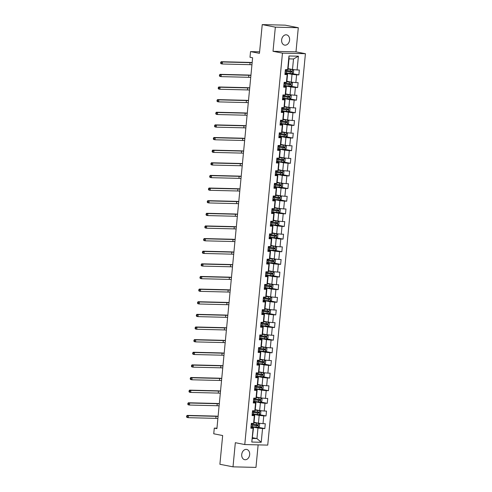<?xml version="1.0" encoding="UTF-8"?>
<svg xmlns="http://www.w3.org/2000/svg" width="492" height="492" viewBox="0 0 492 492"><rect width="100%" height="100%" fill="white"/><g stroke="black" fill="none" stroke-linecap="round" stroke-linejoin="round"><path stroke-width="0.74" d="M281.639 39.895A5.221 3.948 101 0 0 284.61 45.116A5.221 3.948 101 0 0 289.585 40.086A5.221 3.948 101 0 0 286.615 34.864A5.221 3.948 101 0 0 281.639 39.895M241.726 454.473A5.221 3.948 101 0 0 244.696 459.694A5.221 3.948 101 0 0 249.665 454.663A5.221 3.948 101 0 0 246.695 449.442A5.221 3.948 101 0 0 241.726 454.473M298.3 27.718L285.188 25.16L262.23 24.6L275.342 27.158L273.017 51.291L282.463 53.136L305.421 53.696L295.981 51.851L298.3 27.718L275.342 27.158M282.463 53.136L244.77 444.553L267.734 445.112L305.421 53.696M244.77 444.553L235.33 442.708L233.005 466.84L255.969 467.4L258.134 444.879M233.005 466.84L219.893 464.282L222.661 435.537L213.743 433.79L214.284 428.126L216.91 428.637L252.617 57.785L249.998 57.275L250.539 51.605L259.456 53.345L262.23 24.6M288.097 68.64L292.494 69.495L293.509 58.972L289.038 58.862L288.029 69.384L285.378 69.679L284.911 74.538L287.174 74.593L286.424 82.367L284.161 82.312L283.693 87.17L285.957 87.225L285.212 94.999L282.943 94.944L282.476 99.802L284.745 99.858L283.995 107.631L281.731 107.576L281.264 112.434L283.527 112.49L282.777 120.263L280.514 120.208L280.046 125.066L282.31 125.122L281.559 132.895L279.296 132.84L278.829 137.698L281.092 137.754L280.348 145.527L278.078 145.472L277.611 150.331L279.88 150.386L279.13 158.16L276.867 158.104L276.393 162.963L278.663 163.018L277.912 170.792L275.649 170.736L275.182 175.595L277.445 175.65L276.695 183.424L274.431 183.368L273.964 188.227L276.227 188.282L275.483 196.05L273.214 195.994L272.746 200.853L275.01 200.908L274.265 208.682L271.996 208.626L271.529 213.485L273.798 213.54L273.048 221.314L270.784 221.259L270.317 226.117L272.58 226.172L271.83 233.946L269.567 233.891L269.099 238.749L271.363 238.804L270.612 246.578L268.349 246.523L267.882 251.381L270.145 251.437L269.401 259.21L267.131 259.155L266.664 264.013L268.933 264.069L268.183 271.842L265.92 271.787L265.452 276.645L267.716 276.701L266.965 284.474L264.702 284.419L264.235 289.278L266.498 289.333L265.748 297.106L263.484 297.051L263.017 301.91L265.28 301.965L264.536 309.739L262.267 309.683L261.799 314.542L264.063 314.597L263.318 322.371L261.055 322.315L260.582 327.174L262.851 327.229L262.101 335.003L259.837 334.947L259.37 339.806L261.633 339.861L260.883 347.635L258.62 347.58L258.152 352.438L260.416 352.493L259.665 360.267L257.402 360.212L256.935 365.07L259.198 365.126L258.454 372.893L256.184 372.838L255.717 377.696L257.986 377.751L257.236 385.525L254.973 385.47L254.505 390.328L256.769 390.384L256.018 398.157L253.755 398.102L253.288 402.96L255.551 403.016L254.801 410.789L252.537 410.734L252.07 415.592L254.333 415.648L253.589 423.421L251.32 423.366L250.852 428.224L253.122 428.28L251.793 442.044L261.227 442.277L256.959 438.569L257.968 428.04L251 426.681M287.642 69.735L288.97 55.971L298.398 56.199L297.076 69.969L299.339 70.024L298.872 74.882L292.23 73.585M261.227 442.277L262.55 428.514L264.819 428.569L265.286 423.71L263.017 423.655L263.767 415.881L266.031 415.937L266.498 411.078L264.235 411.023L264.985 403.249L267.248 403.305L267.716 398.446L265.452 398.391L266.203 390.617L268.466 390.673L268.933 385.814L266.67 385.759L267.414 377.985L269.684 378.041L270.151 373.182L267.882 373.127L268.632 365.353L270.895 365.408L271.363 360.55L269.099 360.495L269.85 352.721L272.113 352.776L272.58 347.918L270.317 347.862L271.067 340.089L273.331 340.144L273.798 335.286L271.535 335.23L272.279 327.457L274.548 327.512L275.016 322.654L272.746 322.598L273.497 314.825L275.76 314.88L276.233 310.022L273.964 309.966L274.714 302.193L276.978 302.248L277.445 297.389L275.182 297.334L275.932 289.56L278.195 289.616L278.663 284.757L276.399 284.702L277.15 276.928L279.413 276.984L279.88 272.131L277.617 272.076L278.361 264.302L280.631 264.358L281.098 259.499L278.829 259.444L279.579 251.67L281.842 251.726L282.31 246.867L280.046 246.812L280.797 239.038L283.06 239.094L283.527 234.235L281.264 234.18L282.014 226.406L284.278 226.461L284.745 221.603L282.482 221.548L283.226 213.774L285.495 213.829L285.963 208.971L283.693 208.915L284.444 201.142L286.707 201.197L287.174 196.339L284.911 196.283L285.661 188.51L287.925 188.565L288.392 183.707L286.129 183.651L286.879 175.878L289.142 175.933L289.61 171.075L287.346 171.019L288.091 163.246L290.36 163.301L290.827 158.442L288.564 158.387L289.308 150.613L291.578 150.669L292.045 145.81L289.776 145.755L290.526 137.981L292.789 138.037L293.257 133.178L290.993 133.123L291.744 125.349L294.007 125.405L294.474 120.546L292.211 120.491L292.961 112.717L295.225 112.773L295.692 107.914L293.429 107.859L294.173 100.085L296.442 100.14L296.91 95.288L294.64 95.233L295.391 87.459L297.654 87.515L298.121 82.656L295.858 82.601L296.608 74.827L298.872 74.882M286.424 82.367L286.811 82.016L287.562 74.243L284.985 73.745M285.059 72.994L292.027 74.353L291.276 82.127L286.885 81.272M287.562 74.243L287.174 74.593M296.608 74.827L292.027 74.353M295.858 82.601L291.276 82.127M285.212 94.999L285.594 94.648L286.344 86.875L283.773 86.377M283.841 85.626L290.809 86.986L290.065 94.759L285.668 93.904M286.344 86.875L285.957 87.225M295.391 87.459L290.809 86.986M294.64 95.233L290.065 94.759M283.995 107.631L284.376 107.281L285.126 99.507L282.556 99.009M282.623 98.259L289.591 99.618L288.847 107.391L284.45 106.53M285.126 99.507L284.745 99.858M294.173 100.085L289.591 99.618M293.429 107.859L288.847 107.391M282.777 120.263L283.164 119.913L283.909 112.139L281.338 111.641M281.412 110.891L288.38 112.25L287.629 120.023L283.232 119.162M283.909 112.139L283.527 112.49M292.961 112.717L288.38 112.25M292.211 120.491L287.629 120.023M281.559 132.895L281.947 132.545L282.691 124.771L280.12 124.267M280.194 123.523L287.162 124.882L286.412 132.655L282.014 131.794M282.691 124.771L282.31 125.122M291.744 125.349L287.162 124.882M290.993 133.123L286.412 132.655M280.348 145.527L280.729 145.177L281.479 137.403L278.902 136.899M278.976 136.155L285.944 137.514L285.194 145.288L280.803 144.427M281.479 137.403L281.092 137.754M290.526 137.981L285.944 137.514M289.776 145.755L285.194 145.288M279.13 158.16L279.511 157.809L280.262 150.035L277.691 149.531M277.759 148.787L284.727 150.146L283.982 157.92L279.585 157.059M280.262 150.035L279.88 150.386M289.308 150.613L284.727 150.146M288.564 158.387L283.982 157.92M277.912 170.792L278.294 170.441L279.044 162.667L276.473 162.163M276.547 161.413L283.515 162.778L282.765 170.552L278.367 169.691M279.044 162.667L278.663 163.018M288.091 163.246L283.515 162.778M287.346 171.019L282.765 170.552M276.695 183.424L277.082 183.073L277.826 175.3L275.256 174.795M275.329 174.045L282.297 175.41L281.547 183.184L277.15 182.323M277.826 175.3L277.445 175.65M286.879 175.878L282.297 175.41M286.129 183.651L281.547 183.184M275.483 196.05L275.864 195.705L276.615 187.932L274.038 187.427M274.112 186.677L281.08 188.042L280.329 195.81L275.938 194.955M276.615 187.932L276.227 188.282M285.661 188.51L281.08 188.042M284.911 196.283L280.329 195.81M274.265 208.682L274.647 208.337L275.397 200.564L272.826 200.06M272.894 199.309L279.862 200.668L279.118 208.442L274.721 207.587M275.397 200.564L275.01 200.908M284.444 201.142L279.862 200.668M283.693 208.915L279.118 208.442M273.048 221.314L273.429 220.97L274.179 213.196L271.609 212.692M271.682 211.941L278.65 213.3L277.9 221.074L273.503 220.219M274.179 213.196L273.798 213.54M283.226 213.774L278.65 213.3M282.482 221.548L277.9 221.074M271.83 233.946L272.217 233.602L272.962 225.828L270.391 225.324M270.465 224.573L277.433 225.933L276.682 233.706L272.285 232.851M272.962 225.828L272.58 226.172M282.014 226.406L277.433 225.933M281.264 234.18L276.682 233.706M270.612 246.578L271 246.228L271.75 238.454L269.173 237.956M269.247 237.206L276.215 238.565L275.465 246.338L271.074 245.483M271.75 238.454L271.363 238.804M280.797 239.038L276.215 238.565M280.046 246.812L275.465 246.338M269.401 259.21L269.782 258.86L270.532 251.086L267.962 250.588M268.029 249.838L274.997 251.197L274.253 258.97L269.856 258.115M270.532 251.086L270.145 251.437M279.579 251.67L274.997 251.197M278.829 259.444L274.253 258.97M268.183 271.842L268.564 271.492L269.315 263.718L266.744 263.22M266.812 262.47L273.78 263.829L273.035 271.602L268.638 270.748M269.315 263.718L268.933 264.069M278.361 264.302L273.78 263.829M277.617 272.076L273.035 271.602M266.965 284.474L267.353 284.124L268.097 276.35L265.526 275.852M265.6 275.102L272.568 276.461L271.818 284.235L267.42 283.374M268.097 276.35L267.716 276.701M277.15 276.928L272.568 276.461M276.399 284.702L271.818 284.235M265.748 297.106L266.135 296.756L266.879 288.982L264.309 288.484M264.382 287.734L271.35 289.093L270.6 296.867L266.203 296.006M266.879 288.982L266.498 289.333M275.932 289.56L271.35 289.093M275.182 297.334L270.6 296.867M264.536 309.739L264.917 309.388L265.668 301.614L263.091 301.11M263.165 300.366L270.133 301.725L269.382 309.499L264.991 308.638M265.668 301.614L265.28 301.965M274.714 302.193L270.133 301.725M273.964 309.966L269.382 309.499M263.318 322.371L263.7 322.02L264.45 314.247L261.879 313.742M261.947 312.998L268.915 314.357L268.171 322.131L263.773 321.27M264.45 314.247L264.063 314.597M273.497 314.825L268.915 314.357M272.746 322.598L268.171 322.131M262.101 335.003L262.482 334.652L263.232 326.879L260.662 326.374M260.735 325.63L267.703 326.989L266.953 334.763L262.556 333.902M263.232 326.879L262.851 327.229M272.279 327.457L267.703 326.989M271.535 335.23L266.953 334.763M260.883 347.635L261.27 347.284L262.015 339.511L259.444 339.006M259.518 338.256L266.486 339.621L265.735 347.395L261.338 346.534M262.015 339.511L261.633 339.861M271.067 340.089L266.486 339.621M270.317 347.862L265.735 347.395M259.665 360.267L260.053 359.916L260.803 352.143L258.226 351.639M258.3 350.888L265.268 352.254L264.518 360.027L260.127 359.166M260.803 352.143L260.416 352.493M269.85 352.721L265.268 352.254M269.099 360.495L264.518 360.027M258.454 372.893L258.835 372.549L259.585 364.775L257.015 364.271M257.082 363.52L264.05 364.886L263.306 372.653L258.909 371.798M259.585 364.775L259.198 365.126M268.632 365.353L264.05 364.886M267.882 373.127L263.306 372.653M257.236 385.525L257.617 385.181L258.368 377.407L255.797 376.903M255.871 376.152L262.839 377.512L262.088 385.285L257.691 384.43M258.368 377.407L257.986 377.751M267.414 377.985L262.839 377.512M266.67 385.759L262.088 385.285M256.018 398.157L256.406 397.813L257.15 390.039L254.579 389.535M254.653 388.785L261.621 390.144L260.871 397.917L256.473 397.062M257.15 390.039L256.769 390.384M266.203 390.617L261.621 390.144M265.452 398.391L260.871 397.917M254.801 410.789L255.188 410.445L255.932 402.671L253.362 402.167M253.435 401.417L260.403 402.776L259.653 410.549L255.262 409.695M255.932 402.671L255.551 403.016M264.985 403.249L260.403 402.776M264.235 411.023L259.653 410.549M253.589 423.421L253.97 423.071L254.721 415.297L252.15 414.799M252.218 414.049L259.186 415.408L258.441 423.182L254.044 422.327M254.721 415.297L254.333 415.648M263.767 415.881L259.186 415.408M263.017 423.655L258.441 423.182M251.793 442.044L253.503 427.929L250.932 427.431M252.562 437.708L256.959 438.569L252.488 438.458M253.503 427.929L253.122 428.28M262.55 428.514L257.968 428.04M259.604 51.826L250.539 51.605M216.954 428.188L214.284 428.126M298.398 56.199L293.509 58.972M289.038 58.862L288.97 55.971M297.076 69.969L292.494 69.495M264.819 428.569L258.177 427.271M266.031 415.937L259.395 414.639M267.248 403.305L260.606 402.007M268.466 390.673L261.824 389.375M269.684 378.041L263.042 376.743M270.895 365.408L264.259 364.111M272.113 352.776L265.471 351.479M273.331 340.144L266.689 338.847M274.548 327.512L267.906 326.214M275.76 314.88L269.124 313.582M276.978 302.248L270.336 300.956M278.195 289.616L271.553 288.324M279.413 276.984L272.771 275.692M280.631 264.358L273.989 263.06M281.842 251.726L275.206 250.428M283.06 239.094L276.418 237.796M284.278 226.461L277.636 225.164M285.495 213.829L278.853 212.532M286.707 201.197L280.071 199.9M287.925 188.565L281.283 187.267M289.142 175.933L282.5 174.635M290.36 163.301L283.718 162.003M291.578 150.669L284.936 149.371M292.789 138.037L286.147 136.739M294.007 125.405L287.365 124.113M295.225 112.773L288.583 111.481M296.442 100.14L289.8 98.849M297.654 87.515L291.018 86.217M273.017 51.291L295.981 51.851M251.018 426.539A6.242 0.523 -174.5 0 0 252.31 426.705L258.085 427.32L259.407 426.546L259.641 424.116L258.478 423.274L253.995 422.819M258.478 423.274L254.001 422.726M251.166 425.002A6.242 0.523 5.5 0 0 252.458 425.168L257.703 425.758L257.796 424.787L252.55 424.196A6.242 0.523 -174.5 0 1 251.258 424.03M257.045 424.639L256.947 425.611L252.759 425.113A5.184 0.43 -174.5 0 1 251.172 424.897M217.888 418.471A4.084 0.338 5.5 0 0 215.828 418.354L188.245 417.683L186.935 417.425L186.579 416.872L187.101 416.976L187.181 416.164L186.659 416.066L186.579 416.872M218.085 416.447A4.084 0.338 5.5 0 0 216.025 416.33L188.442 415.654L188.245 417.683L187.101 416.976M187.181 416.164L188.442 415.654L187.126 415.402L214.709 416.072A6.125 0.51 -174.5 0 1 218.097 416.281M187.126 415.402L186.659 416.066M252.23 413.907A6.242 0.523 -174.5 0 0 253.521 414.079L259.302 414.688L260.625 413.913L260.858 411.484L259.69 410.642L255.213 410.187M259.69 410.642L255.219 410.094M252.384 412.37A6.242 0.523 5.5 0 0 253.675 412.536L258.921 413.126L259.013 412.155L253.767 411.564A6.242 0.523 -174.5 0 1 252.476 411.398M252.568 412.29L252.464 411.503M258.257 412.007L258.165 412.979L253.97 412.481A5.184 0.43 -174.5 0 1 252.39 412.265M219.106 405.845A4.084 0.338 5.5 0 0 217.046 405.722L189.463 405.051L188.147 404.793L187.796 404.246L188.319 404.344L188.399 403.538L187.87 403.434L187.796 404.246M219.297 403.815A4.084 0.338 5.5 0 0 217.236 403.698L189.654 403.022L189.463 405.051L188.319 404.344M188.399 403.538L189.654 403.022L188.344 402.77L215.927 403.44A6.125 0.51 -174.5 0 1 219.315 403.649M188.344 402.77L187.87 403.434M253.448 401.275A6.242 0.523 -174.5 0 0 254.739 401.447L260.52 402.056L261.836 401.281L262.07 398.852L260.908 398.01L256.43 397.554M260.908 398.01L256.437 397.462M253.595 399.738A6.242 0.523 5.5 0 0 254.887 399.904L260.139 400.494L260.231 399.522L254.985 398.932A6.242 0.523 -174.5 0 1 253.694 398.766M253.786 399.658L253.681 398.871M259.475 399.375L259.382 400.347L255.188 399.848A5.184 0.43 -174.5 0 1 253.608 399.633M220.318 393.213A4.084 0.338 5.5 0 0 218.257 393.09L190.675 392.419L189.365 392.161L189.008 391.614L189.537 391.712L189.611 390.906L189.088 390.802L189.008 391.614M220.514 391.183A4.084 0.338 5.5 0 0 218.454 391.066L190.871 390.396L190.675 392.419L189.537 391.712M189.611 390.906L190.871 390.396L189.561 390.138L217.144 390.808A6.125 0.51 -174.5 0 1 220.533 391.017M189.561 390.138L189.088 390.802M254.665 388.643A6.242 0.523 -174.5 0 0 255.957 388.815L261.738 389.43L263.054 388.649L263.288 386.22L262.125 385.377L257.642 384.922M262.125 385.377L257.654 384.83M254.813 387.106A6.242 0.523 5.5 0 0 256.104 387.272L261.35 387.862L261.449 386.897L256.197 386.306A6.242 0.523 -174.5 0 1 254.905 386.134M255.004 387.026L254.899 386.238M260.692 386.749L260.6 387.721L256.406 387.216A5.184 0.43 -174.5 0 1 254.825 387.001M221.535 380.58A4.084 0.338 5.5 0 0 219.475 380.457L191.892 379.787L190.582 379.529L190.226 378.981L190.755 379.08L190.828 378.274L190.306 378.17L190.226 378.981M221.732 378.557A4.084 0.338 5.5 0 0 219.672 378.434L192.089 377.764L191.892 379.787L190.755 379.08M190.828 378.274L192.089 377.764L190.779 377.505L218.362 378.176A6.125 0.51 -174.5 0 1 221.751 378.385M190.779 377.505L190.306 378.17M255.883 376.011A6.242 0.523 -174.5 0 0 257.175 376.183L262.949 376.798L264.272 376.017L264.505 373.588L263.343 372.745L258.86 372.29M263.343 372.745L258.872 372.198M256.031 374.474A6.242 0.523 5.5 0 0 257.322 374.646L262.568 375.236L262.66 374.264L257.414 373.674A6.242 0.523 -174.5 0 1 256.123 373.502M261.91 374.117L261.818 375.088L257.623 374.584A5.184 0.43 -174.5 0 1 256.037 374.369M222.753 367.948A4.084 0.338 5.5 0 0 220.693 367.825L193.11 367.155L191.8 366.897L191.443 366.349L191.966 366.448L192.046 365.642L191.523 365.538L191.443 366.349M222.95 365.925A4.084 0.338 5.5 0 0 220.89 365.802L193.307 365.132L193.11 367.155L191.966 366.448M192.046 365.642L193.307 365.132L191.991 364.873L219.573 365.55A6.125 0.51 -174.5 0 1 222.962 365.753M191.991 364.873L191.523 365.538M257.101 363.379A6.242 0.523 -174.5 0 0 258.392 363.551L264.167 364.166L265.489 363.385L265.723 360.956L264.561 360.113L260.077 359.658M264.561 360.113L260.083 359.566M257.248 361.841A6.242 0.523 5.5 0 0 258.54 362.014L263.786 362.604L263.878 361.632L258.632 361.042A6.242 0.523 -174.5 0 1 257.341 360.87M263.128 361.485L263.029 362.456L258.841 361.952A5.184 0.43 -174.5 0 1 257.255 361.737M223.971 355.316A4.084 0.338 5.5 0 0 221.91 355.193L194.328 354.523L193.012 354.265L192.661 353.717L193.184 353.816L193.264 353.01L192.735 352.905L192.661 353.717M224.161 353.293A4.084 0.338 5.5 0 0 222.101 353.17L194.518 352.5L194.328 354.523L193.184 353.816M193.264 353.01L194.518 352.5L193.208 352.241L220.791 352.918A6.125 0.51 -174.5 0 1 224.18 353.121M193.208 352.241L192.735 352.905M258.312 350.747A6.242 0.523 -174.5 0 0 259.604 350.919L265.385 351.534L266.701 350.753L266.935 348.324L265.772 347.481L261.295 347.026M265.772 347.481L261.301 346.934M258.46 349.209A6.242 0.523 5.5 0 0 259.751 349.382L265.003 349.972L265.096 349L259.85 348.41A6.242 0.523 -174.5 0 1 258.558 348.238M258.651 349.136L258.546 348.348M264.339 348.853L264.247 349.824L260.053 349.326A5.184 0.43 -174.5 0 1 258.472 349.105M225.188 342.684A4.084 0.338 5.5 0 0 223.128 342.561L195.539 341.891L194.229 341.632L193.879 341.085L194.401 341.19L194.481 340.378L193.953 340.273L193.879 341.085M225.379 340.661A4.084 0.338 5.5 0 0 223.319 340.538L195.736 339.867L195.539 341.891L194.401 341.19M194.481 340.378L195.736 339.867L194.426 339.609L222.009 340.286A6.125 0.51 -174.5 0 1 225.398 340.489M194.426 339.609L193.953 340.273M259.53 338.115A6.242 0.523 -174.5 0 0 260.822 338.287L266.603 338.902L267.919 338.121L268.152 335.692L267.021 334.874L262.507 334.394M266.99 334.855L262.519 334.302M259.678 336.577A6.242 0.523 5.5 0 0 260.969 336.749L266.221 337.34L266.313 336.368L261.061 335.778A6.242 0.523 -174.5 0 1 259.77 335.606M259.868 336.503L259.764 335.716M265.557 336.221L265.465 337.192L261.27 336.694A5.184 0.43 -174.5 0 1 259.69 336.473M226.4 330.052A4.084 0.338 5.5 0 0 224.34 329.935L196.757 329.259L195.447 329L195.09 328.453L195.619 328.558L195.693 327.746L195.17 327.641L195.09 328.453M226.597 328.029A4.084 0.338 5.5 0 0 224.537 327.906L196.954 327.235L196.757 329.259L195.619 328.558M195.693 327.746L196.954 327.235L195.644 326.977L223.227 327.654A6.125 0.51 -174.5 0 1 226.615 327.856M195.644 326.977L195.17 327.641M260.748 325.483A6.242 0.523 -174.5 0 0 262.039 325.655L267.814 326.27L269.136 325.489L269.37 323.059L268.238 322.242L263.724 321.762M268.208 322.223L263.737 321.67M260.895 323.945A6.242 0.523 5.5 0 0 262.187 324.117L267.433 324.708L267.531 323.736L262.279 323.146A6.242 0.523 -174.5 0 1 260.988 322.973M266.775 323.588L266.682 324.56L262.488 324.062A5.184 0.43 -174.5 0 1 260.908 323.841M227.618 317.42A4.084 0.338 5.5 0 0 225.557 317.303L197.975 316.627L196.665 316.368L196.308 315.821L196.831 315.925L196.911 315.114L196.388 315.009L196.308 315.821M227.814 315.397A4.084 0.338 5.5 0 0 225.754 315.274L198.171 314.603L197.975 316.627L196.831 315.925M196.911 315.114L198.171 314.603L196.855 314.345L224.444 315.021A6.125 0.51 -174.5 0 1 227.827 315.224M196.855 314.345L196.388 315.009M261.965 312.851A6.242 0.523 -174.5 0 0 263.257 313.023L269.032 313.638L270.354 312.857L270.588 310.427L269.425 309.591L264.942 309.13M269.425 309.591L264.948 309.038M262.113 311.313A6.242 0.523 5.5 0 0 263.404 311.485L268.65 312.076L268.743 311.104L263.497 310.513A6.242 0.523 -174.5 0 1 262.205 310.341M267.992 310.956L267.894 311.928L263.706 311.43A5.184 0.43 -174.5 0 1 262.119 311.208M228.835 304.788A4.084 0.338 5.5 0 0 226.775 304.671L199.192 303.995L197.882 303.742L197.526 303.189L198.048 303.293L198.128 302.482L197.606 302.377L197.526 303.189M229.032 302.764A4.084 0.338 5.5 0 0 226.972 302.648L199.383 301.971L199.192 303.995L198.048 303.293M198.128 302.482L199.383 301.971L198.073 301.713L225.656 302.389A6.125 0.51 -174.5 0 1 229.044 302.592M198.073 301.713L197.606 302.377M263.177 300.225A6.242 0.523 -174.5 0 0 264.468 300.391L270.249 301.006L271.572 300.225L271.805 297.795L270.668 296.977L266.16 296.498M270.637 296.959L266.166 296.405M263.325 298.681A6.242 0.523 5.5 0 0 264.622 298.853L269.868 299.443L269.96 298.472L264.714 297.881A6.242 0.523 -174.5 0 1 263.423 297.709M269.204 298.324L269.112 299.296L264.917 298.798A5.184 0.43 -174.5 0 1 263.337 298.576M230.053 292.156A4.084 0.338 5.5 0 0 227.993 292.039L200.41 291.362L199.094 291.11L198.743 290.557L199.266 290.661L199.346 289.849L198.817 289.745L198.743 290.557M230.244 290.132A4.084 0.338 5.5 0 0 228.183 290.016L200.601 289.339L200.41 291.362L199.266 290.661M199.346 289.849L200.601 289.339L199.291 289.081L226.873 289.757A6.125 0.51 -174.5 0 1 230.262 289.96M199.291 289.081L198.817 289.745M264.395 287.592A6.242 0.523 -174.5 0 0 265.686 287.758L271.467 288.373L272.783 287.592L273.017 285.163L271.885 284.345L267.377 283.866M271.855 284.327L267.384 283.773M264.542 286.049A6.242 0.523 5.5 0 0 265.834 286.221L271.086 286.811L271.178 285.84L265.932 285.249A6.242 0.523 -174.5 0 1 264.635 285.077M264.733 285.975L264.628 285.188M270.422 285.692L270.329 286.664L266.135 286.166A5.184 0.43 -174.5 0 1 264.555 285.95M231.265 279.524A4.084 0.338 5.5 0 0 229.204 279.407L201.622 278.73L200.312 278.478L199.955 277.925L200.484 278.029L200.558 277.217L200.035 277.119L199.955 277.925M231.461 277.5A4.084 0.338 5.5 0 0 229.401 277.383L201.818 276.707L201.622 278.73L200.484 278.029M200.558 277.217L201.818 276.707L200.508 276.455L228.091 277.125A6.125 0.51 -174.5 0 1 231.48 277.328M200.508 276.455L200.035 277.119M265.612 274.96A6.242 0.523 -174.5 0 0 266.904 275.126L272.685 275.741L274.001 274.96L274.235 272.531L273.103 271.713L268.589 271.233M273.072 271.695L268.601 271.147M265.76 273.423A6.242 0.523 5.5 0 0 267.051 273.589L272.297 274.179L272.396 273.208L267.144 272.617A6.242 0.523 -174.5 0 1 265.852 272.451M265.951 273.343L265.846 272.556M271.639 273.06L271.547 274.032L267.353 273.534A5.184 0.43 -174.5 0 1 265.772 273.318M232.482 266.892A4.084 0.338 5.5 0 0 230.422 266.775L202.839 266.098L201.529 265.846L201.173 265.293L201.695 265.397L201.775 264.585L201.253 264.487L201.173 265.293M232.679 264.868A4.084 0.338 5.5 0 0 230.619 264.751L203.036 264.075L202.839 266.098L201.695 265.397M201.775 264.585L203.036 264.075L201.726 263.823L229.309 264.493A6.125 0.51 -174.5 0 1 232.698 264.696M201.726 263.823L201.253 264.487M266.83 262.328A6.242 0.523 -174.5 0 0 268.122 262.494L273.896 263.109L275.219 262.334L275.452 259.905L274.29 259.063L269.807 258.601M274.29 259.063L269.819 258.515M266.978 260.791A6.242 0.523 5.5 0 0 268.269 260.957L273.515 261.547L273.607 260.575L268.361 259.985A6.242 0.523 -174.5 0 1 267.07 259.819M272.857 260.428L272.759 261.4L268.57 260.901A5.184 0.43 -174.5 0 1 266.984 260.686M233.7 254.259A4.084 0.338 5.5 0 0 231.64 254.143L204.057 253.466L202.747 253.214L202.39 252.66L202.913 252.765L202.993 251.953L202.47 251.855L202.39 252.66M233.897 252.236A4.084 0.338 5.5 0 0 231.837 252.119L204.254 251.443L204.057 253.466L202.913 252.765M202.993 251.953L204.254 251.443L202.938 251.191L230.52 251.861A6.125 0.51 -174.5 0 1 233.909 252.064M202.938 251.191L202.47 251.855M268.042 249.696A6.242 0.523 -174.5 0 0 269.339 249.862L275.114 250.477L276.436 249.702L276.67 247.273L275.532 246.449L271.024 245.975M275.502 246.43L271.03 245.883M268.195 248.159A6.242 0.523 5.5 0 0 269.487 248.325L274.733 248.915L274.825 247.943L269.579 247.353A6.242 0.523 -174.5 0 1 268.288 247.187M274.069 247.796L273.976 248.767L269.782 248.269A5.184 0.43 -174.5 0 1 268.202 248.054M234.918 241.627A4.084 0.338 5.5 0 0 232.857 241.51L205.275 240.84L203.959 240.582L203.608 240.028L204.131 240.133L204.211 239.321L203.682 239.223L203.608 240.028M235.108 239.604A4.084 0.338 5.5 0 0 233.048 239.487L205.465 238.811L205.275 240.84L204.131 240.133M204.211 239.321L205.465 238.811L204.155 238.558L231.738 239.229A6.125 0.51 -174.5 0 1 235.127 239.438M204.155 238.558L203.682 239.223M269.259 237.064A6.242 0.523 -174.5 0 0 270.551 237.236L276.332 237.845L277.648 237.07L277.882 234.641L276.719 233.798L272.242 233.343M276.719 233.798L272.248 233.251M269.407 235.527A6.242 0.523 5.5 0 0 270.698 235.693L275.95 236.283L276.043 235.311L270.797 234.721A6.242 0.523 -174.5 0 1 269.505 234.555M269.598 235.447L269.493 234.659M275.286 235.164L275.194 236.135L271 235.637A5.184 0.43 -174.5 0 1 269.419 235.422M236.129 229.001A4.084 0.338 5.5 0 0 234.069 228.878L206.486 228.208L205.176 227.95L204.82 227.402L205.348 227.501L205.422 226.695L204.9 226.591L204.82 227.402M236.326 226.972A4.084 0.338 5.5 0 0 234.266 226.855L206.683 226.179L206.486 228.208L205.348 227.501M205.422 226.695L206.683 226.179L205.373 225.926L232.956 226.597A6.125 0.51 -174.5 0 1 236.345 226.806M205.373 225.926L204.9 226.591M270.477 224.432A6.242 0.523 -174.5 0 0 271.768 224.604L277.55 225.213L278.866 224.438L279.099 222.009L277.937 221.166L273.454 220.711M277.937 221.166L273.466 220.619M270.625 222.894A6.242 0.523 5.5 0 0 271.916 223.06L277.168 223.651L277.26 222.679L272.008 222.089A6.242 0.523 -174.5 0 1 270.717 221.923M270.815 222.815L270.711 222.027M276.504 222.532L276.412 223.503L272.217 223.005A5.184 0.43 -174.5 0 1 270.637 222.79M237.347 216.369A4.084 0.338 5.5 0 0 235.287 216.246L207.704 215.576L206.394 215.318L206.037 214.77L206.566 214.869L206.64 214.063L206.117 213.958L206.037 214.77M237.544 214.34A4.084 0.338 5.5 0 0 235.483 214.223L207.901 213.553L207.704 215.576L206.566 214.869M206.64 214.063L207.901 213.553L206.591 213.294L234.174 213.965A6.125 0.51 -174.5 0 1 237.562 214.174M206.591 213.294L206.117 213.958M271.695 211.8A6.242 0.523 -174.5 0 0 272.986 211.972L278.761 212.587L280.083 211.806L280.317 209.377L279.155 208.534L274.671 208.079M279.155 208.534L274.684 207.987M271.842 210.262A6.242 0.523 5.5 0 0 273.134 210.428L278.38 211.019L278.478 210.053L273.226 209.463A6.242 0.523 -174.5 0 1 271.935 209.291M272.033 210.182L271.922 209.395M277.722 209.906L277.629 210.877L273.435 210.373A5.184 0.43 -174.5 0 1 271.855 210.158M238.565 203.737A4.084 0.338 5.5 0 0 236.504 203.614L208.922 202.944L207.612 202.686L207.255 202.138L207.778 202.237L207.858 201.431L207.335 201.326L207.255 202.138M238.761 201.714A4.084 0.338 5.5 0 0 236.701 201.591L209.118 200.921L208.922 202.944L207.778 202.237M207.858 201.431L209.118 200.921L207.802 200.662L235.385 201.333A6.125 0.51 -174.5 0 1 238.774 201.542M207.802 200.662L207.335 201.326M272.912 199.168A6.242 0.523 -174.5 0 0 274.204 199.34L279.979 199.955L281.301 199.174L281.535 196.745L280.372 195.902L275.889 195.447M280.372 195.902L275.895 195.355M273.06 197.63A6.242 0.523 5.5 0 0 274.351 197.802L279.597 198.393L279.69 197.421L274.444 196.831A6.242 0.523 -174.5 0 1 273.152 196.659M278.939 197.274L278.841 198.245L274.653 197.741A5.184 0.43 -174.5 0 1 273.066 197.526M239.782 191.105A4.084 0.338 5.5 0 0 237.722 190.982L210.139 190.312L208.823 190.053L208.473 189.506L208.995 189.605L209.075 188.799L208.547 188.694L208.473 189.506M239.973 189.082A4.084 0.338 5.5 0 0 237.913 188.959L210.33 188.288L210.139 190.312L208.995 189.605M209.075 188.799L210.33 188.288L209.02 188.03L236.603 188.707A6.125 0.51 -174.5 0 1 239.991 188.91M209.02 188.03L208.547 188.694M274.124 186.536A6.242 0.523 -174.5 0 0 275.415 186.708L281.196 187.323L282.513 186.542L282.746 184.113L281.584 183.27L277.107 182.815M281.584 183.27L277.113 182.723M274.272 184.998A6.242 0.523 5.5 0 0 275.563 185.17L280.815 185.761L280.907 184.789L275.661 184.199A6.242 0.523 -174.5 0 1 274.37 184.026M280.151 184.641L280.059 185.613L275.864 185.109A5.184 0.43 -174.5 0 1 274.284 184.894M241 178.473A4.084 0.338 5.5 0 0 238.94 178.35L211.351 177.68L210.041 177.421L209.69 176.874L210.213 176.972L210.293 176.167L209.764 176.062L209.69 176.874M241.191 176.45A4.084 0.338 5.5 0 0 239.13 176.327L211.548 175.656L211.351 177.68L210.213 176.972M210.293 176.167L211.548 175.656L210.238 175.398L237.82 176.075A6.125 0.51 -174.5 0 1 241.209 176.277M210.238 175.398L209.764 176.062M275.342 173.904A6.242 0.523 -174.5 0 0 276.633 174.076L282.414 174.691L283.73 173.91L283.964 171.48L282.802 170.638L278.318 170.183M282.802 170.638L278.331 170.091M275.489 172.366A6.242 0.523 5.5 0 0 276.781 172.538L282.033 173.129L282.125 172.157L276.873 171.567A6.242 0.523 -174.5 0 1 275.582 171.394M275.68 172.292L275.575 171.505M281.369 172.009L281.276 172.981L277.082 172.483A5.184 0.43 -174.5 0 1 275.502 172.262M242.212 165.841A4.084 0.338 5.5 0 0 240.151 165.718L212.569 165.048L211.259 164.789L210.902 164.242L211.431 164.346L211.505 163.535L210.982 163.43L210.902 164.242M242.408 163.818A4.084 0.338 5.5 0 0 240.348 163.695L212.765 163.024L212.569 165.048L211.431 164.346M211.505 163.535L212.765 163.024L211.455 162.766L239.038 163.442A6.125 0.51 -174.5 0 1 242.427 163.645M211.455 162.766L210.982 163.43M276.559 161.271A6.242 0.523 -174.5 0 0 277.851 161.444L283.626 162.059L284.948 161.278L285.182 158.848L284.05 158.03L279.536 157.551M284.019 158.012L279.548 157.458M276.707 159.734A6.242 0.523 5.5 0 0 277.998 159.906L283.244 160.497L283.343 159.525L278.091 158.934A6.242 0.523 -174.5 0 1 276.799 158.762M276.898 159.66L276.787 158.873M282.586 159.377L282.494 160.349L278.3 159.851A5.184 0.43 -174.5 0 1 276.719 159.629M243.429 153.209A4.084 0.338 5.5 0 0 241.369 153.092L213.786 152.415L212.476 152.157L212.12 151.61L212.642 151.714L212.722 150.903L212.2 150.798L212.12 151.61M243.626 151.185A4.084 0.338 5.5 0 0 241.566 151.062L213.983 150.392L213.786 152.415L212.642 151.714M212.722 150.903L213.983 150.392L212.667 150.134L240.256 150.81A6.125 0.51 -174.5 0 1 243.638 151.013M212.667 150.134L212.2 150.798M277.777 148.639A6.242 0.523 -174.5 0 0 279.069 148.812L284.843 149.427L286.166 148.645L286.399 146.216L285.237 145.38L280.754 144.919M285.237 145.38L280.76 144.826M277.925 147.102A6.242 0.523 5.5 0 0 279.216 147.274L284.462 147.864L284.554 146.893L279.308 146.302A6.242 0.523 -174.5 0 1 278.017 146.13M283.804 146.745L283.706 147.717L279.517 147.219A5.184 0.43 -174.5 0 1 277.931 146.997M244.647 140.577A4.084 0.338 5.5 0 0 242.587 140.46L215.004 139.783L213.694 139.525L213.337 138.978L213.86 139.082L213.94 138.27L213.417 138.166L213.337 138.978M244.844 138.553A4.084 0.338 5.5 0 0 242.784 138.43L215.195 137.76L215.004 139.783L213.86 139.082M213.94 138.27L215.195 137.76L213.885 137.502L241.467 138.178A6.125 0.51 -174.5 0 1 244.856 138.381M213.885 137.502L213.417 138.166M278.989 136.007A6.242 0.523 -174.5 0 0 280.28 136.179L286.061 136.794L287.383 136.013L287.617 133.584L286.479 132.766L281.971 132.286M286.449 132.748L281.978 132.194M279.142 134.47A6.242 0.523 5.5 0 0 280.434 134.642L285.68 135.232L285.772 134.261L280.526 133.67A6.242 0.523 -174.5 0 1 279.235 133.498M285.016 134.113L284.923 135.085L280.729 134.587A5.184 0.43 -174.5 0 1 279.148 134.365M245.865 127.945A4.084 0.338 5.5 0 0 243.804 127.828L216.222 127.151L214.906 126.899L214.555 126.346L215.078 126.45L215.158 125.638L214.629 125.534L214.555 126.346M246.055 125.921A4.084 0.338 5.5 0 0 243.995 125.804L216.412 125.128L216.222 127.151L215.078 126.45M215.158 125.638L216.412 125.128L215.102 124.87L242.685 125.546A6.125 0.51 -174.5 0 1 246.074 125.749M215.102 124.87L214.629 125.534M280.206 123.381A6.242 0.523 -174.5 0 0 281.498 123.547L287.279 124.162L288.595 123.381L288.829 120.952L287.697 120.134L283.189 119.654M287.666 120.116L283.195 119.562M280.354 121.838A6.242 0.523 5.5 0 0 281.645 122.01L286.897 122.6L286.99 121.629L281.744 121.038A6.242 0.523 -174.5 0 1 280.446 120.866M286.233 121.481L286.141 122.453L281.947 121.955A5.184 0.43 -174.5 0 1 280.366 121.733M247.076 115.312A4.084 0.338 5.5 0 0 245.016 115.196L217.433 114.519L216.123 114.267L215.767 113.713L216.296 113.818L216.369 113.006L215.847 112.902L215.767 113.713M247.273 113.289A4.084 0.338 5.5 0 0 245.213 113.172L217.63 112.496L217.433 114.519L216.296 113.818M216.369 113.006L217.63 112.496L216.32 112.237L243.903 112.914A6.125 0.51 -174.5 0 1 247.292 113.117M216.32 112.237L215.847 112.902M281.424 110.749A6.242 0.523 -174.5 0 0 282.715 110.915L288.497 111.53L289.813 110.749L290.046 108.32L288.915 107.502L284.401 107.022M288.884 107.484L284.413 106.93M281.572 109.206A6.242 0.523 5.5 0 0 282.863 109.378L288.109 109.968L288.207 108.996L282.955 108.406A6.242 0.523 -174.5 0 1 281.664 108.234M281.762 109.132L281.658 108.345M287.451 108.849L287.359 109.821L283.164 109.322A5.184 0.43 -174.5 0 1 281.584 109.107M248.294 102.68A4.084 0.338 5.5 0 0 246.234 102.564L218.651 101.887L217.341 101.635L216.984 101.081L217.507 101.186L217.587 100.374L217.064 100.276L216.984 101.081M248.491 100.657A4.084 0.338 5.5 0 0 246.43 100.54L218.848 99.864L218.651 101.887L217.507 101.186M217.587 100.374L218.848 99.864L217.538 99.612L245.121 100.282A6.125 0.51 -174.5 0 1 248.509 100.485M217.538 99.612L217.064 100.276M282.642 98.117A6.242 0.523 -174.5 0 0 283.933 98.283L289.708 98.898L291.03 98.117L291.264 95.688L290.102 94.851L285.618 94.39M290.102 94.851L285.631 94.304M282.789 96.58A6.242 0.523 5.5 0 0 284.081 96.746L289.327 97.336L289.419 96.364L284.173 95.774A6.242 0.523 -174.5 0 1 282.882 95.608M282.974 96.5L282.869 95.712M288.669 96.217L288.57 97.188L284.382 96.69A5.184 0.43 -174.5 0 1 282.795 96.475M249.512 90.048A4.084 0.338 5.5 0 0 247.451 89.931L219.869 89.255L218.559 89.003L218.202 88.449L218.725 88.554L218.805 87.742L218.282 87.644L218.202 88.449M249.708 88.025A4.084 0.338 5.5 0 0 247.648 87.908L220.065 87.232L219.869 89.255L218.725 88.554M218.805 87.742L220.065 87.232L218.749 86.979L246.332 87.65A6.125 0.51 -174.5 0 1 249.721 87.853M218.749 86.979L218.282 87.644M283.853 85.485A6.242 0.523 -174.5 0 0 285.151 85.651L290.926 86.266L292.248 85.491L292.482 83.062L291.344 82.238L286.836 81.764M291.313 82.219L286.842 81.672M284.007 83.948A6.242 0.523 5.5 0 0 285.298 84.114L290.544 84.704L290.637 83.732L285.391 83.142A6.242 0.523 -174.5 0 1 284.099 82.976M289.88 83.585L289.788 84.556L285.594 84.058A5.184 0.43 -174.5 0 1 284.013 83.843M250.729 77.416A4.084 0.338 5.5 0 0 248.669 77.299L221.086 76.623L219.77 76.371L219.42 75.817L219.942 75.922L220.022 75.11L219.493 75.012L219.42 75.817M250.92 75.393A4.084 0.338 5.5 0 0 248.86 75.276L221.277 74.599L221.086 76.623L219.942 75.922M220.022 75.11L221.277 74.599L219.967 74.347L247.55 75.018A6.125 0.51 -174.5 0 1 250.938 75.221M219.967 74.347L219.493 75.012M285.071 72.853A6.242 0.523 -174.5 0 0 286.362 73.019L292.143 73.634L293.46 72.859L293.693 70.43L292.562 69.606L288.054 69.132M292.531 69.587L288.06 69.04M285.219 71.315A6.242 0.523 5.5 0 0 286.51 71.481L291.762 72.072L291.854 71.1L286.608 70.51A6.242 0.523 -174.5 0 1 285.317 70.344M291.098 70.953L291.006 71.924L286.811 71.426A5.184 0.43 -174.5 0 1 285.231 71.211M251.941 64.784A4.084 0.338 5.5 0 0 249.887 64.667L222.298 63.997L220.988 63.739L220.631 63.185L221.16 63.29L221.234 62.478L220.711 62.379L220.631 63.185M252.138 62.761A4.084 0.338 5.5 0 0 250.077 62.644L222.495 61.967L222.298 63.997L221.16 63.29M221.234 62.478L222.495 61.967L221.185 61.715L248.767 62.386A6.125 0.51 -174.5 0 1 252.156 62.595M221.185 61.715L220.711 62.379M258.122 427.302L258.503 423.292M252.55 424.196L252.63 423.397M252.31 426.705L252.458 425.168M256.357 424.657L256.504 423.12M256.117 427.167L256.264 425.629M215.828 418.354L216.025 416.33M256.947 425.611L257.703 425.758M259.333 414.67L259.721 410.666M253.767 411.564L253.841 410.765M253.521 414.079L253.675 412.536M257.574 412.025L257.722 410.488M257.334 414.535L257.482 412.997M217.046 405.722L217.236 403.698M258.165 412.979L258.921 413.126M260.551 402.038L260.938 398.034M254.985 398.932L255.059 398.139M254.739 401.447L254.887 399.904M258.792 399.393L258.94 397.856M258.546 401.902L258.694 400.365M218.257 393.09L218.454 391.066M259.382 400.347L260.139 400.494M261.769 389.406L262.156 385.402M256.197 386.306L256.277 385.507M255.957 388.815L256.104 387.272M260.004 386.761L260.151 385.224M259.764 389.27L259.911 387.733M219.475 380.457L219.672 378.434M260.6 387.721L261.35 387.862M262.986 376.774L263.374 372.77M257.414 373.674L257.494 372.874M257.175 376.183L257.322 374.646M261.221 374.129L261.369 372.592M260.981 376.638L261.129 375.101M220.693 367.825L220.89 365.802M261.818 375.088L262.568 375.236M264.204 364.148L264.585 360.138M258.632 361.042L258.706 360.242M258.392 363.551L258.54 362.014M262.439 361.497L262.587 359.959M262.199 364.006L262.347 362.469M221.91 355.193L222.101 353.17M263.029 362.456L263.786 362.604M265.416 351.516L265.803 347.506M259.85 348.41L259.924 347.61M259.604 350.919L259.751 349.382M263.657 348.865L263.804 347.327M263.411 351.38L263.558 349.837M223.128 342.561L223.319 340.538M264.247 349.824L265.003 349.972M266.633 338.883L267.021 334.874M261.061 335.778L261.141 334.978M260.822 338.287L260.969 336.749M264.868 336.233L265.022 334.695M264.628 338.748L264.776 337.204M224.34 329.935L224.537 327.906M265.465 337.192L266.221 337.34M267.851 326.251L268.238 322.242M262.279 323.146L262.359 322.346M262.039 325.655L262.187 324.117M266.086 323.607L266.233 322.063M265.846 326.116L265.994 324.579M225.557 317.303L225.754 315.274M266.682 324.56L267.433 324.708M269.069 313.619L269.45 309.609M263.497 310.513L263.571 309.714M263.257 313.023L263.404 311.485M267.304 310.975L267.451 309.431M267.064 313.484L267.211 311.946M226.775 304.671L226.972 302.648M267.894 311.928L268.65 312.076M270.28 300.987L270.668 296.977M264.714 297.881L264.788 297.082M264.468 300.391L264.622 298.853M268.521 298.343L268.669 296.799M268.275 300.852L268.429 299.314M227.993 292.039L228.183 290.016M269.112 299.296L269.868 299.443M271.498 288.355L271.885 284.345M265.932 285.249L266.006 284.45M265.686 287.758L265.834 286.221M269.739 285.711L269.887 284.173M269.493 288.22L269.641 286.682M229.204 279.407L229.401 277.383M270.329 286.664L271.086 286.811M272.716 275.723L273.103 271.713M267.144 272.617L267.224 271.818M266.904 275.126L267.051 273.589M270.951 273.078L271.098 271.541M270.711 275.588L270.858 274.05M230.422 266.775L230.619 264.751M271.547 274.032L272.297 274.179M273.933 263.091L274.315 259.081M268.361 259.985L268.441 259.186M268.122 262.494L268.269 260.957M272.168 260.446L272.316 258.909M271.928 262.956L272.076 261.418M231.64 254.143L231.837 252.119M272.759 261.4L273.515 261.547M275.145 250.459L275.532 246.449M269.579 247.353L269.653 246.553M269.339 249.862L269.487 248.325M273.386 247.814L273.534 246.277M273.146 250.323L273.294 248.786M232.857 241.51L233.048 239.487M273.976 248.767L274.733 248.915M276.363 237.827L276.75 233.823M270.797 234.721L270.871 233.921M270.551 237.236L270.698 235.693M274.604 235.182L274.751 233.645M274.358 237.691L274.505 236.154M234.069 228.878L234.266 226.855M275.194 236.135L275.95 236.283M277.58 225.195L277.968 221.191M272.008 222.089L272.088 221.295M271.768 224.604L271.916 223.06M275.815 222.55L275.963 221.013M275.575 225.059L275.723 223.522M235.287 216.246L235.483 214.223M276.412 223.503L277.168 223.651M278.798 212.562L279.185 208.559M273.226 209.463L273.306 208.663M272.986 211.972L273.134 210.428M277.033 209.918L277.18 208.38M276.793 212.427L276.941 210.89M236.504 203.614L236.701 201.591M277.629 210.877L278.38 211.019M280.016 199.93L280.397 195.927M274.444 196.831L274.518 196.031M274.204 199.34L274.351 197.802M278.251 197.286L278.398 195.748M278.011 199.795L278.158 198.258M237.722 190.982L237.913 188.959M278.841 198.245L279.597 198.393M281.227 187.304L281.615 183.295M275.661 184.199L275.735 183.399M275.415 186.708L275.563 185.17M279.468 184.654L279.616 183.116M279.222 187.163L279.37 185.625M238.94 178.35L239.13 176.327M280.059 185.613L280.815 185.761M282.445 174.672L282.832 170.662M276.873 171.567L276.953 170.767M276.633 174.076L276.781 172.538M280.68 172.022L280.834 170.484M280.44 174.537L280.588 172.993M240.151 165.718L240.348 163.695M281.276 172.981L282.033 173.129M283.663 162.04L284.05 158.03M278.091 158.934L278.171 158.135M277.851 161.444L277.998 159.906M281.898 159.39L282.045 157.852M281.658 161.905L281.805 160.361M241.369 153.092L241.566 151.062M282.494 160.349L283.244 160.497M284.88 149.408L285.262 145.398M279.308 146.302L279.382 145.503M279.069 148.812L279.216 147.274M283.115 146.764L283.263 145.22M282.875 149.273L283.023 147.735M242.587 140.46L242.784 138.43M283.706 147.717L284.462 147.864M286.092 136.776L286.479 132.766M280.526 133.67L280.6 132.871M280.28 136.179L280.434 134.642M284.333 134.131L284.481 132.588M284.087 136.641L284.241 135.103M243.804 127.828L243.995 125.804M284.923 135.085L285.68 135.232M287.31 124.144L287.697 120.134M281.744 121.038L281.818 120.239M281.498 123.547L281.645 122.01M285.551 121.499L285.698 119.956M285.305 124.009L285.452 122.471M245.016 115.196L245.213 113.172M286.141 122.453L286.897 122.6M288.527 111.512L288.915 107.502M282.955 108.406L283.035 107.607M282.715 110.915L282.863 109.378M286.762 108.867L286.91 107.33M286.522 111.376L286.67 109.839M246.234 102.564L246.43 100.54M287.359 109.821L288.109 109.968M289.745 98.88L290.126 94.87M284.173 95.774L284.253 94.974M283.933 98.283L284.081 96.746M287.98 96.235L288.127 94.698M287.74 98.744L287.888 97.207M247.451 89.931L247.648 87.908M288.57 97.188L289.327 97.336M290.957 86.248L291.344 82.238M285.391 83.142L285.465 82.342M285.151 85.651L285.298 84.114M289.198 83.603L289.345 82.066M288.958 86.112L289.105 84.575M248.669 77.299L248.86 75.276M289.788 84.556L290.544 84.704M292.174 73.615L292.562 69.606M286.608 70.51L286.682 69.71M286.362 73.019L286.51 71.481M290.415 70.971L290.563 69.434M290.169 73.48L290.317 71.943M249.887 64.667L250.077 62.644M291.006 71.924L291.762 72.072M251.35 424.922L251.437 424.067M256.221 374.4L256.301 373.539M257.433 361.768L257.519 360.907M261.086 323.871L261.166 323.016M262.298 311.239L262.384 310.384M263.515 298.607L263.601 297.752M267.162 260.711L267.248 259.856M268.38 248.079L268.466 247.224M273.245 197.556L273.331 196.695M274.462 184.924L274.542 184.063M278.109 147.028L278.195 146.173M279.327 134.396L279.413 133.541M280.545 121.764L280.625 120.909M284.192 83.868L284.278 83.013M285.409 71.235L285.489 70.381"/></g></svg>
